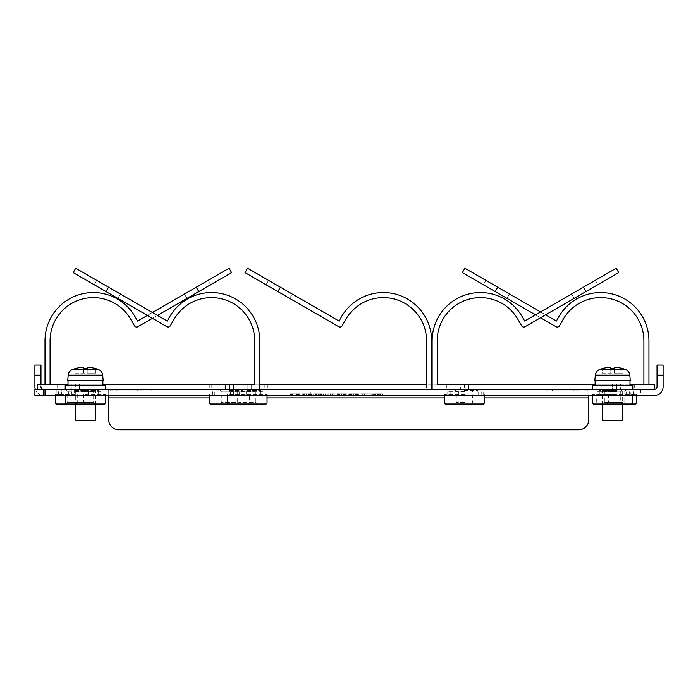 <?xml version="1.0" encoding="UTF-8"?>
<svg xmlns="http://www.w3.org/2000/svg" width="698" height="698" viewBox="0 0 698 698"><rect width="100%" height="100%" fill="white"/><g stroke="black" fill="none" stroke-linecap="round" stroke-linejoin="round"><path stroke-width="0.52" stroke-dasharray="3.49 2.62" d="M95.547 420.658L75.332 420.658M85.435 389.327L61.66 389.327L99.037 389.327L71.842 389.327L85.435 389.327L83.524 391.246L67.139 391.246L83.524 391.246L83.524 402.423L85.435 404.334L65.219 404.334L85.435 404.334M65.219 385.287L105.651 385.287M85.435 380.227L102.876 380.227L85.435 380.227M72.304 369.617L98.575 369.617M85.435 385.287L68.003 385.287L85.435 385.287M67.75 380.227L103.13 380.227M75.079 368.64L75.079 368.684A35.336 35.336 0 0 1 83.673 367.183L83.673 368.684A33.827 33.827 0 0 1 87.206 368.684L87.206 367.183A35.336 35.336 0 0 1 95.8 368.684L95.8 368.64M95.8 368.684L95.8 373.151L87.206 373.151L87.206 367.183L87.206 373.151L87.206 368.684L87.206 373.151L83.673 373.151L83.673 367.183L83.673 373.151L75.079 373.151L75.079 368.684L75.079 373.151L95.8 373.151L95.8 368.684M65.725 395.391L74.573 395.391L65.725 395.391M65.725 389.327L74.573 389.327L65.725 389.327M631.769 395.391L622.921 395.391L631.769 395.391M631.769 389.327L622.921 389.327L631.769 389.327M588.807 395.391L588.807 389.327L626.228 389.327L598.919 389.327L598.919 395.391L34.9 395.391L34.9 389.327L43.494 389.327L43.494 395.391A8.594 8.594 0 0 1 35.284 389.327M612.565 395.391L598.893 395.391L612.565 395.391M85.435 395.391L99.107 395.391L85.435 395.391M75.332 395.391L61.66 395.391L75.332 395.391M247.162 389.327L247.162 384.275L209.26 384.275L247.162 384.275L247.162 389.327L431.634 389.327L209.26 389.327L247.162 389.327L233.516 389.327L247.162 389.327L247.162 384.275L643.896 384.275L643.896 340.807A43.215 43.215 0 0 0 563.26 319.204L559.473 325.774A2.53 2.53 0 0 1 556.018 326.699L462.355 272.621M247.162 395.391L260.834 395.391L247.162 395.391M598.919 384.275L620.644 384.275L598.919 384.275L598.919 389.327L654.506 389.327L432.141 389.327L654.506 389.327A2.53 2.53 0 0 0 657.036 386.797L657.036 365.071M616.604 395.391L602.932 395.391L616.604 395.391M464.484 384.275L464.484 389.327L648.948 389.327L426.574 389.327L464.484 389.327L464.484 384.275L643.896 384.275M464.484 395.391L450.812 395.391L464.484 395.391M229.476 389.327L229.476 384.275L267.378 384.275L229.476 384.275L229.476 389.327L215.804 389.327L243.148 389.327L45.004 389.327L267.378 389.327L229.476 389.327L229.476 384.275L264.856 384.275L50.064 384.275L50.064 340.807A43.215 43.215 0 0 1 130.692 319.204L134.487 325.774A2.53 2.53 0 0 0 137.934 326.699L231.596 272.621M229.476 395.391L243.148 395.391L229.476 395.391M226.946 395.391L214.312 395.391L226.946 395.391M297.706 389.327L310.34 389.327L297.706 389.327M297.706 395.391L310.34 395.391L297.706 395.391M471.054 389.327L458.42 389.327L471.054 389.327M471.054 395.391L458.42 395.391L471.054 395.391M130.927 389.327L110.712 389.327L130.927 389.327M130.927 390.845L110.712 390.845L130.927 390.845M567.073 389.327L546.857 389.327L567.073 389.327M567.073 390.845L546.857 390.845L567.073 390.845M663.1 365.071L663.1 386.797A8.594 8.594 0 0 1 654.506 395.391L598.919 395.391L598.919 389.327M374.372 395.391L374.372 393.873L377.496 393.873L377.505 395.391L379.372 395.391L372.392 395.391L382.321 395.391L377.505 395.391L377.496 393.873L380.462 393.873L380.462 395.391M373.666 395.391L375.227 395.391L373.666 395.391L373.666 393.873L373.142 393.873L382.138 393.873L374.372 393.873M364.243 395.391L371.161 395.391L362.724 395.391L364.243 395.391L364.243 393.873L371.161 393.873L364.583 393.873L364.583 395.391L364.583 393.873L362.724 393.873L364.243 393.873M360.674 395.391L362.724 395.391L360.674 395.391L360.674 393.873L362.724 393.873L360.674 393.873L360.674 395.391M353.528 395.391L358.859 395.391L348.843 395.391L357.001 395.391L353.528 395.391L353.528 393.873L350.963 393.873L350.963 395.391M341.75 395.391L347.072 395.391L337.064 395.391L345.222 395.391L341.75 395.391L341.75 393.873L339.184 393.873L339.184 395.391M328.147 395.391L335.092 395.391L327.659 395.391L330.337 395.391L328.147 395.391L328.147 393.873L335.092 393.873L335.092 395.391L335.092 393.873L328.147 393.873M331.053 395.391L332.972 395.391L331.053 395.391L331.053 393.873L330.346 393.873L332.972 393.873L331.053 393.873M323.671 393.873L323.671 395.391L313.646 395.391L323.671 395.391L323.671 393.873L313.646 393.873L313.646 395.391L321.089 395.391L313.672 395.391L313.672 393.873L323.671 393.873L323.671 395.391M311.893 393.873L311.893 395.391L301.868 395.391L311.893 395.391L311.893 393.873L301.868 393.873L301.868 395.391L309.301 395.391L301.894 395.391L301.894 393.873L311.893 393.873L311.893 395.391M298.098 395.391L289.906 395.391L298.098 395.391L298.098 393.873L299.285 393.873L297.008 393.873L299.896 393.873L289.906 393.873L298.098 393.873M98.575 395.391L98.575 389.327L98.575 395.391M88.472 395.391L88.472 389.327L108.687 389.327L108.687 395.391M40.964 384.275L40.964 386.797A2.53 2.53 0 0 0 43.494 389.327L43.494 395.391A8.594 8.594 0 0 1 34.9 386.797L34.9 365.071L40.964 365.071L40.964 375.175L34.9 375.175M40.964 386.797L40.964 375.175M88.472 389.327L43.494 389.327M378.648 395.391L378.648 393.873M378.447 395.391L378.447 393.873M375.053 395.391L375.053 393.873M380.27 395.391L380.27 393.873M382.138 395.391L382.138 393.873M372.392 395.391L372.392 393.873L373.142 393.873L373.142 395.391L373.142 393.873L375.227 393.873L373.666 393.873M375.227 395.391L375.227 393.873L375.21 395.391M382.321 395.391L382.321 393.873L372.392 393.873M380.462 393.873L382.321 393.873M371.161 395.391L371.161 393.873L371.161 395.391M362.724 395.391L362.724 393.873L362.724 395.391M357.001 395.391L357.001 393.873L353.528 393.873M348.843 395.391L348.843 393.873L357.001 393.873M358.859 395.391L358.859 393.873L348.843 393.873M349.113 395.391L349.113 393.873L358.859 393.873M350.963 393.873L349.113 393.873M345.222 395.391L345.222 393.873L341.75 393.873M337.064 395.391L337.064 393.873L345.222 393.873M347.072 395.391L347.072 393.873L337.064 393.873M337.335 395.391L337.335 393.873L347.072 393.873M339.184 393.873L337.335 393.873M325.277 395.391L325.277 393.873L325.277 395.391M332.972 395.391L332.972 393.873M327.659 395.391L327.659 393.873M315.583 395.391L315.583 393.873M321.403 395.391L321.403 393.873M323.322 395.391L323.322 393.873M314.039 393.873L321.089 393.873L314.039 393.873L314.039 395.391M321.089 395.391L321.089 393.873M313.646 395.391L313.646 393.873M303.805 395.391L303.805 393.873M309.624 395.391L309.624 393.873M311.544 395.391L311.544 393.873M302.26 393.873L309.301 393.873L302.26 393.873L302.26 395.391M309.301 395.391L309.301 393.873M301.868 395.391L301.868 393.873M299.285 395.391L299.285 393.873M290.525 395.391L290.525 393.873M292.759 395.391L292.759 393.873M289.906 395.391L289.906 393.873M299.896 395.391L299.896 393.873M297.008 395.391L297.008 393.873M588.807 397.921L588.807 389.327L108.687 389.327L108.687 419.655A10.104 10.104 0 0 0 118.791 429.759L578.703 429.759A10.104 10.104 0 0 0 588.807 419.655L588.807 397.921L108.687 397.921M369.329 395.391L364.583 395.391L364.583 393.873L369.329 393.873L364.583 393.873L364.583 395.391L369.329 395.391L369.329 393.873M353.624 393.873L356.713 393.873L350.745 393.873L353.624 393.873L353.624 395.391L350.745 395.391L350.745 393.873M341.846 393.873L344.934 393.873L338.966 393.873L341.846 393.873L341.846 395.391L338.966 395.391L338.966 393.873M293.134 393.873L297.383 393.873L292.436 393.873L293.134 393.873L293.134 395.391L292.436 395.391L294.905 395.391L293.134 395.391M294.879 393.873L297.985 393.873L291.808 393.873L294.879 393.873L294.879 395.391L297.985 395.391L297.985 393.873M350.745 395.391L353.624 395.391M356.713 395.391L356.713 393.873M338.966 395.391L341.846 395.391M344.934 395.391L344.934 393.873M296.694 395.391L294.888 395.391L297.383 395.391L296.694 395.391L296.676 393.873L296.694 395.391M297.985 395.391L294.879 395.391M145.577 389.327L116.269 389.327L145.577 389.327L145.577 390.845L145.577 389.327M120.815 389.327L141.031 389.327L120.815 389.327L120.815 390.845L120.815 389.327M124.104 389.327L137.75 389.327L124.104 389.327L124.104 390.845L124.104 389.327M581.731 389.327L552.423 389.327L581.731 389.327L581.731 390.845L581.731 389.327M556.969 389.327L577.185 389.327L556.969 389.327L556.969 390.845L556.969 389.327M560.25 389.327L573.896 389.327L560.25 389.327L560.25 390.845L560.25 389.327M116.269 389.327L116.269 390.845L116.269 389.327M116.269 390.845L145.577 390.845L131.931 390.845L131.931 389.327L131.931 390.845L129.915 390.845L129.915 389.327L129.915 390.845L116.269 390.845M141.031 389.327L141.031 390.845L141.031 389.327M141.031 390.845L120.815 390.845L141.031 390.845M137.75 389.327L137.75 390.845L137.75 389.327M137.75 390.845L124.104 390.845L137.75 390.845M552.423 389.327L552.423 390.845L552.423 389.327M552.423 390.845L581.731 390.845L568.085 390.845L568.085 389.327L568.085 390.845L566.069 390.845L566.069 389.327L566.069 390.845L552.423 390.845M577.185 389.327L577.185 390.845L577.185 389.327M577.185 390.845L556.969 390.845L577.185 390.845M573.896 389.327L573.896 390.845L573.896 389.327M573.896 390.845L560.25 390.845L573.896 390.845M612.565 402.423L620.758 402.423L622.668 404.334L602.453 404.334L622.668 404.334L622.668 389.327L612.565 389.327L634.29 389.327L612.565 389.327L622.668 389.327L620.758 391.246L604.372 391.246L620.758 391.246L620.758 402.423L604.372 402.423L602.453 404.334L602.453 389.327L632.781 389.327L602.453 389.327L604.372 391.246L604.372 402.423L612.565 402.423M612.565 394.23L592.672 394.23L612.565 394.23M592.672 403.147L636.489 403.147M612.565 391.779L595.822 391.779L612.565 391.779M612.565 390.461L598.963 390.461L612.565 390.461M593.867 404.334L631.254 404.334L597.907 404.334L596.72 403.147L596.72 394.23L636.489 394.23L596.72 394.23M56.634 404.334L104.133 404.334M94.029 404.334L95.216 403.147L65.551 403.147L105.328 403.147M65.219 389.327L67.139 391.246L67.139 402.423L83.524 402.423L67.139 402.423L65.219 404.334M75.332 394.23L55.447 394.23L75.332 394.23M55.447 403.147L95.216 403.147L95.216 394.23M75.332 391.779L92.075 391.779L75.332 391.779M75.332 390.461L88.925 390.461L75.332 390.461M210.779 404.334L265.859 404.334M248.165 404.334L249.361 403.147L227.278 403.147L267.055 403.147M239.58 395.391L239.58 389.327L237.669 391.246L221.283 391.246L237.669 391.246L237.669 402.423L221.283 402.423L237.669 402.423L239.58 404.334L219.364 404.334L239.58 404.334M219.364 389.327L221.283 391.246L221.283 402.423L219.364 404.334M229.476 394.23L249.361 394.23L229.476 394.23M209.592 403.147L249.361 403.147L249.361 394.23M229.476 391.779L246.22 391.779L229.476 391.779M229.476 390.461L243.07 390.461L229.476 390.461M616.203 268.241L524.73 321.054L522.2 316.674A48.267 48.267 0 0 0 432.141 340.807L432.141 389.327M629.997 384.275L437.192 384.275L437.192 340.807A43.215 43.215 0 0 1 517.82 319.204L521.615 325.774A2.53 2.53 0 0 0 525.062 326.699L618.733 272.621M574.088 298.395L597.724 284.749L574.088 298.395L571.557 294.015L595.193 280.369L571.557 294.015M597.724 284.749L595.193 280.369M654.506 384.275L616.604 384.275L616.604 389.327L603.011 389.327L630.198 389.327L606.492 389.327L616.604 389.327L616.604 384.275L595.124 384.275M620.644 384.275L634.29 384.275L620.644 384.275L620.644 389.327L620.644 384.275M464.484 404.334L454.372 404.334L464.484 404.334M464.484 402.423L456.291 402.423L464.484 402.423M464.484 394.23L444.591 394.23L464.484 394.23M444.591 403.147L484.368 403.147M464.484 391.246L456.291 391.246L464.484 391.246M464.484 391.779L447.741 391.779L464.484 391.779M464.484 390.461L478.078 390.461L464.484 390.461M445.786 404.334L483.173 404.334M37.43 384.275L75.332 384.275L75.332 389.327L77.242 391.246L77.242 402.423L93.628 402.423L95.547 404.334L75.332 404.334L95.547 404.334L95.547 389.327L93.628 391.246L77.242 391.246L93.628 391.246L93.628 402.423L77.242 402.423L75.332 404.334L75.332 389.327L259.796 389.327L37.43 389.327L75.332 389.327L75.332 384.275L254.744 384.275L254.744 340.807A43.215 43.215 0 0 0 174.116 319.204L170.321 325.774A2.53 2.53 0 0 1 166.866 326.699L73.203 272.621M85.435 394.23L105.328 394.23L85.435 394.23M85.435 391.779L102.178 391.779L85.435 391.779M85.435 390.461L99.037 390.461L85.435 390.461M483.365 284.749L507.001 298.395L483.365 284.749L485.895 280.369L509.531 294.015L485.895 280.369M507.001 298.395L509.531 294.015M468.524 389.327L446.79 389.327L468.524 389.327L468.524 384.275L482.17 384.275L460.436 384.275L468.524 384.275L468.524 389.327M648.948 384.275L648.948 340.807A48.267 48.267 0 0 0 558.889 316.674L556.358 321.054L464.885 268.241M437.192 384.275L432.141 384.275M431.634 384.275L426.574 384.275L426.574 340.807A43.215 43.215 0 0 0 345.946 319.204L342.151 325.774A2.53 2.53 0 0 1 338.704 326.699L245.042 272.621M540.54 311.927L545.6 314.842M540.54 317.756L535.488 314.842M460.436 384.275L446.79 384.275L460.436 384.275L460.436 389.327L460.436 384.275M94.213 284.749L117.849 298.395L94.213 284.749L96.743 280.369L120.379 294.015L96.743 280.369M117.849 298.395L120.379 294.015M79.371 389.327L57.646 389.327L79.371 389.327L79.371 384.275L93.017 384.275L71.292 384.275L79.371 384.275L79.371 389.327M259.796 389.327L259.796 340.807A48.267 48.267 0 0 0 169.736 316.674L167.206 321.054L75.733 268.241M102.876 384.275L68.003 384.275M71.292 384.275L57.646 384.275L71.292 384.275L71.292 389.327L71.292 384.275M257.274 389.327L255.355 391.246L238.969 391.246L255.355 391.246L255.355 402.423L238.969 402.423L255.355 402.423L257.274 404.334L237.058 404.334L257.274 404.334M237.058 389.327L238.969 391.246L238.969 402.423L237.058 404.334M247.162 394.23L267.055 394.23L247.162 394.23M247.162 391.779L263.905 391.779L247.162 391.779M247.162 390.461L260.755 390.461L247.162 390.461M266.051 284.749L289.679 298.395L266.051 284.749L268.573 280.369L292.209 294.015L268.573 280.369M289.679 298.395L292.209 294.015M251.21 389.327L264.856 389.327L243.122 389.327L251.21 389.327L251.21 384.275L251.21 389.327M431.634 389.327L431.634 340.807A48.267 48.267 0 0 0 341.566 316.674L339.045 321.054L247.563 268.241M254.744 384.275L259.796 384.275M229.075 268.241L137.602 321.054L135.072 316.674A48.267 48.267 0 0 0 45.004 340.807L45.004 384.275M186.959 298.395L210.595 284.749L186.959 298.395L184.429 294.015L208.065 280.369L184.429 294.015M210.595 284.749L208.065 280.369M225.428 389.327L211.791 389.327L233.516 389.327L225.428 389.327L225.428 384.275L211.791 384.275L225.428 384.275L225.428 389.327M152.4 318.34L157.46 315.426M152.4 312.503L147.348 315.426M229.476 384.275L50.064 384.275M626.708 389.327L624.797 391.246L608.412 391.246L624.797 391.246L624.797 402.423L608.412 402.423L624.797 402.423L626.708 404.334L606.492 404.334L626.708 404.334M606.492 389.327L608.412 391.246L608.412 402.423L606.492 404.334M616.604 391.779L599.861 391.779L616.604 391.779M616.604 390.461L603.011 390.461L616.604 390.461M597.907 404.334L635.302 404.334M616.604 394.23L599.861 394.23L616.604 394.23M622.668 420.658L602.453 420.658M592.349 385.287L632.781 385.287M612.565 380.227L595.124 380.227L612.565 380.227M599.425 369.617L625.696 369.617M612.565 389.327L592.349 389.327L612.565 389.327L612.565 384.275L612.565 389.327M612.565 385.287L595.124 385.287L612.565 385.287M594.87 380.227L630.25 380.227M602.2 368.64L602.2 368.684A35.336 35.336 0 0 1 610.794 367.183L610.794 368.684A33.827 33.827 0 0 1 614.327 368.684L614.327 367.183A35.336 35.336 0 0 1 622.921 368.684L622.921 368.64M622.921 368.684L622.921 373.151L614.327 373.151L614.327 367.183L614.327 373.151L614.327 368.684L614.327 373.151L610.794 373.151L610.794 367.183L610.794 373.151L602.2 373.151L602.2 368.684L602.2 373.151L622.921 373.151L622.921 368.684M68.195 375.149L102.685 375.149M484.368 397.921L444.591 397.921M267.055 397.921L209.592 397.921M609.022 389.327L609.022 395.391M663.1 375.175L657.036 375.175M39.952 389.327L39.952 395.391M379.372 395.391L379.372 393.873L379.346 395.391M375.28 395.391L375.28 393.873M377.339 395.391L377.339 393.873M378.142 395.391L378.142 393.873M376.004 395.391L376.004 393.873M375.751 395.391L375.751 393.873M377.531 395.391L377.531 393.873M380.584 395.391L380.584 393.873M377.574 395.391L377.574 393.873M375.288 395.391L375.288 393.873M373.7 395.391L373.7 393.873M373.84 395.391L373.84 393.873M380.829 395.391L380.829 393.873M351.67 395.391L351.67 393.873M355.09 395.391L355.09 393.873M356.477 395.391L356.477 393.873M355.361 395.391L355.361 393.873M353.319 395.391L353.319 393.873M350.16 395.391L350.16 393.873M349.462 395.391L349.462 393.873M351.155 395.391L351.155 393.873M353.589 395.391L353.589 393.873M357.393 395.391L357.393 393.873M357.228 395.391L357.228 393.873M353.415 395.391L353.415 393.873M350.492 395.391L350.492 393.873M339.891 395.391L339.891 393.873M343.311 395.391L343.311 393.873M344.699 395.391L344.699 393.873M343.582 395.391L343.582 393.873M341.54 395.391L341.54 393.873M338.382 395.391L338.382 393.873M337.684 395.391L337.684 393.873M339.368 395.391L339.368 393.873M341.811 395.391L341.811 393.873M345.606 395.391L345.606 393.873M345.449 395.391L345.449 393.873M341.636 395.391L341.636 393.873M338.713 395.391L338.713 393.873M330.346 395.391L330.346 393.873L330.337 395.391M332.265 395.391L332.265 393.873M322.232 395.391L322.232 393.873M319.797 395.391L319.797 393.873M316.456 395.391L316.456 393.873M316.377 395.391L316.377 393.873M318.436 395.391L318.436 393.873M320.591 395.391L320.591 393.873M321.839 395.391L321.839 393.873M318.393 395.391L318.393 393.873M314.946 395.391L314.946 393.873M315.278 395.391L315.278 393.873M318.148 395.391L318.148 393.873M320.303 395.391L320.303 393.873M310.453 395.391L310.453 393.873M308.01 395.391L308.01 393.873M304.668 395.391L304.668 393.873M304.598 395.391L304.598 393.873M306.658 395.391L306.658 393.873M308.813 395.391L308.813 393.873M310.06 395.391L310.06 393.873M306.614 395.391L306.614 393.873M303.159 395.391L303.159 393.873M303.499 395.391L303.499 393.873M306.37 395.391L306.37 393.873M308.525 395.391L308.525 393.873M298.727 393.873L298.727 395.391M294.931 395.391L294.931 393.873L294.94 395.391M291.738 395.391L291.738 393.873M291.083 395.391L291.083 393.873M290.638 395.391L290.638 393.873M291.275 395.391L291.275 393.873M294.896 395.391L294.905 393.873M298.517 395.391L298.517 393.873M299.145 395.391L299.145 393.873M356.312 393.873L356.312 395.391M355.169 395.391L355.169 393.873M351.591 395.391L351.591 393.873L351.583 395.391M353.694 395.391L353.694 393.873M355.84 395.391L355.84 393.873M344.533 393.873L344.533 395.391M343.381 395.391L343.381 393.873M339.813 395.391L339.813 393.873L339.804 395.391M341.915 395.391L341.915 393.873M344.062 395.391L344.062 393.873M292.436 395.391L292.436 393.873M293.151 395.391L293.151 393.873M297.383 395.391L297.383 393.873M297.61 393.873L297.61 395.391M296.484 395.391L296.484 393.873M292.671 395.391L292.671 393.873M291.808 395.391L291.808 393.873M292.706 395.391L292.706 393.873M297.121 395.391L297.121 393.873M585.901 291.572L583.38 287.192M497.709 287.192L495.179 291.572M108.556 287.192L106.035 291.572M280.395 287.192L277.865 291.572M243.122 389.327L243.122 384.275L243.122 389.327M198.773 291.572L196.251 287.192M233.516 389.327L233.516 384.275L233.516 389.327M595.315 375.149L629.805 375.149M56.887 389.327L56.887 395.391M622.921 389.327L622.921 395.391M598.893 395.391L598.893 389.327M71.772 395.391L71.772 389.327M61.66 395.391L61.66 389.327M233.49 395.391L233.49 389.327M602.932 395.391L602.932 389.327M450.812 395.391L450.812 389.327M215.804 395.391L215.804 389.327M214.312 395.391L214.312 389.327M285.072 395.391L285.072 389.327M458.42 395.391L458.42 389.327M110.712 390.845L110.712 389.327M546.857 390.845L546.857 389.327M149.119 390.845L149.119 389.327M585.273 390.845L585.273 389.327M74.573 389.327L74.573 395.391M640.607 389.327L640.607 395.391M626.228 395.391L626.228 389.327M99.107 395.391L99.107 389.327M89.004 395.391L89.004 389.327M260.834 395.391L260.834 389.327M630.277 395.391L630.277 389.327M478.156 395.391L478.156 389.327M243.148 395.391L243.148 389.327M310.34 395.391L310.34 389.327M483.688 395.391L483.688 389.327M151.143 390.845L151.143 389.327M587.288 390.845L587.288 389.327M112.727 390.845L112.727 389.327M548.881 390.845L548.881 389.327M632.449 394.23L632.449 395.391M629.299 394.23L629.299 391.779M626.158 389.327L625.932 391.779M592.672 394.23L592.672 395.391M595.822 394.23L595.822 391.779M598.963 389.327L599.189 391.779M92.075 394.23L92.075 391.779M88.925 389.327L88.698 391.779M55.447 394.23L55.447 395.391M58.588 394.23L58.588 391.779M61.738 389.327L61.965 391.779M246.22 394.23L246.22 391.779M243.07 389.327L242.843 391.779M209.592 394.23L209.592 395.391M212.733 394.23L212.733 391.779M215.883 389.327L216.11 391.779M634.29 384.275L634.29 389.327M454.372 389.327L456.291 391.246L456.291 402.423L454.372 404.334M484.368 394.23L484.368 395.391M481.219 394.23L481.219 391.779M478.078 389.327L477.851 391.779M474.588 389.327L472.677 391.246L472.677 402.423L474.588 404.334M444.591 394.23L444.591 395.391M447.741 394.23L447.741 391.779M450.891 389.327L451.117 391.779M105.328 394.23L105.328 395.391M102.178 394.23L102.178 391.779M99.037 389.327L98.811 391.779M65.551 394.23L65.551 395.391M68.701 394.23L68.701 391.779M71.842 389.327L72.069 391.779M426.574 384.275L426.574 389.327M482.17 384.275L482.17 389.327M446.79 384.275L446.79 389.327M93.017 384.275L93.017 389.327M57.646 384.275L57.646 389.327M267.055 394.23L267.055 395.391M263.905 394.23L263.905 391.779M260.755 389.327L260.529 391.779M227.278 394.23L227.278 395.391M230.419 394.23L230.419 391.779M233.568 389.327L233.795 391.779M209.26 384.275L209.26 389.327M264.856 384.275L264.856 389.327M267.378 384.275L267.378 389.327M211.791 384.275L211.791 389.327M636.489 394.23L636.489 395.391M633.348 394.23L633.348 391.779M630.198 389.327L629.971 391.779M599.861 394.23L599.861 391.779M603.011 389.327L603.238 391.779"/><path stroke-width="1.05" d="M75.332 404.334L75.332 420.658L95.547 420.658L95.547 404.334M105.651 389.327L105.651 385.287L65.219 385.287L65.219 389.327M68.195 375.149L67.75 380.227L103.13 380.227L102.685 375.149L68.195 375.149C68.526 372.531 69.896 370.69 72.304 369.617L98.575 369.617C100.983 370.69 102.353 372.531 102.685 375.149M98.575 369.617A35.38 35.38 0 0 0 95.8 368.64L95.8 368.684A35.336 35.336 0 0 0 87.206 367.183L87.206 368.684A33.827 33.827 0 0 0 83.673 368.684L83.673 367.183A35.336 35.336 0 0 0 75.079 368.684L75.079 368.64A35.38 35.38 0 0 0 72.304 369.617M45.004 395.391L45.004 389.327L34.9 389.327L34.9 395.391L654.506 395.391A8.594 8.594 0 0 0 663.1 386.797L663.1 365.071L657.036 365.071L657.036 375.175L663.1 375.175M588.807 395.391L588.807 419.655A10.104 10.104 0 0 1 578.703 429.759L118.791 429.759A10.104 10.104 0 0 1 108.687 419.655L108.687 395.391M45.004 389.327L654.506 389.327A2.53 2.53 0 0 0 657.036 386.797L657.036 375.175M35.284 389.327A8.594 8.594 0 0 1 34.9 386.797L34.9 365.071L40.964 365.071L40.964 384.275M40.964 386.797A2.53 2.53 0 0 0 43.494 389.327M657.036 365.071L663.1 365.071M631.254 404.334L593.867 404.334L592.672 403.147L632.449 403.147L631.254 404.334L635.302 404.334L636.489 403.147L632.449 403.147L632.449 395.391M66.746 404.334L56.634 404.334L55.447 403.147L105.328 403.147L104.133 404.334L66.746 404.334L65.551 403.147L65.551 395.391M228.473 404.334L210.779 404.334L209.592 403.147L267.055 403.147L265.859 404.334L228.473 404.334L227.278 403.147L227.278 395.391M432.141 389.327L432.141 340.807A48.267 48.267 0 0 1 522.2 316.674L524.73 321.054L616.203 268.241L618.733 272.621L525.062 326.699A2.53 2.53 0 0 1 521.615 325.774L517.82 319.204A43.215 43.215 0 0 0 437.192 340.807L437.192 384.275L595.124 384.275M654.506 389.327L654.506 384.275L629.997 384.275M483.173 404.334L445.786 404.334L444.591 403.147L484.368 403.147L483.173 404.334M545.6 314.842L556.358 321.054L558.889 316.674A48.267 48.267 0 0 1 648.948 340.807L648.948 384.275M464.484 384.275L437.192 384.275M432.141 384.275L431.634 384.275M643.896 384.275L643.896 340.807A43.215 43.215 0 0 0 563.26 319.204L559.473 325.774A2.53 2.53 0 0 1 556.018 326.699L540.54 317.756M535.488 314.842L462.355 272.621L464.885 268.241L540.54 311.927M102.876 384.275L254.744 384.275L254.744 340.807A43.215 43.215 0 0 0 174.116 319.204L170.321 325.774A2.53 2.53 0 0 1 166.866 326.699L73.203 272.621L75.733 268.241L167.206 321.054L169.736 316.674A48.267 48.267 0 0 1 259.796 340.807L259.796 389.327M68.003 384.275L37.43 384.275L37.43 389.327M259.796 384.275L426.574 384.275L426.574 340.807A43.215 43.215 0 0 0 345.946 319.204L342.151 325.774A2.53 2.53 0 0 1 338.704 326.699L245.042 272.621L247.563 268.241L339.045 321.054L341.566 316.674A48.267 48.267 0 0 1 431.634 340.807L431.634 389.327M247.162 384.275L254.744 384.275M152.4 312.503L229.075 268.241L231.596 272.621L157.46 315.426M45.004 384.275L45.004 340.807A48.267 48.267 0 0 1 135.072 316.674L137.602 321.054L147.348 315.426M50.064 384.275L50.064 340.807A43.215 43.215 0 0 1 130.692 319.204L134.487 325.774A2.53 2.53 0 0 0 137.934 326.699L152.4 318.34M602.453 404.334L602.453 420.658L622.668 420.658L622.668 404.334M632.781 389.327L632.781 385.287L592.349 385.287L592.349 389.327M595.315 375.149L594.87 380.227L630.25 380.227L629.805 375.149L595.315 375.149C595.647 372.531 597.017 370.69 599.425 369.617L625.696 369.617C628.104 370.69 629.474 372.531 629.805 375.149M625.696 369.617A35.38 35.38 0 0 0 622.921 368.64L622.921 368.684A35.336 35.336 0 0 0 614.327 367.183L614.327 368.684A33.827 33.827 0 0 0 610.794 368.684L610.794 367.183A35.336 35.336 0 0 0 602.2 368.684L602.2 368.64A35.38 35.38 0 0 0 599.425 369.617M588.807 397.921L484.368 397.921M444.591 397.921L267.055 397.921M209.592 397.921L108.687 397.921M34.9 375.175L40.964 375.175M583.38 287.192L585.901 291.572M495.179 291.572L497.709 287.192M106.035 291.572L108.556 287.192M277.865 291.572L280.395 287.192M196.251 287.192L198.773 291.572M102.876 380.227L102.876 385.287M68.003 380.227L68.003 385.287M592.672 395.391L592.672 403.147M55.447 395.391L55.447 403.147M209.592 395.391L209.592 403.147M484.368 395.391L484.368 403.147M444.591 395.391L444.591 403.147M105.328 395.391L105.328 403.147M267.055 395.391L267.055 403.147M636.489 395.391L636.489 403.147M629.997 380.227L629.997 385.287M595.124 380.227L595.124 385.287"/></g></svg>
